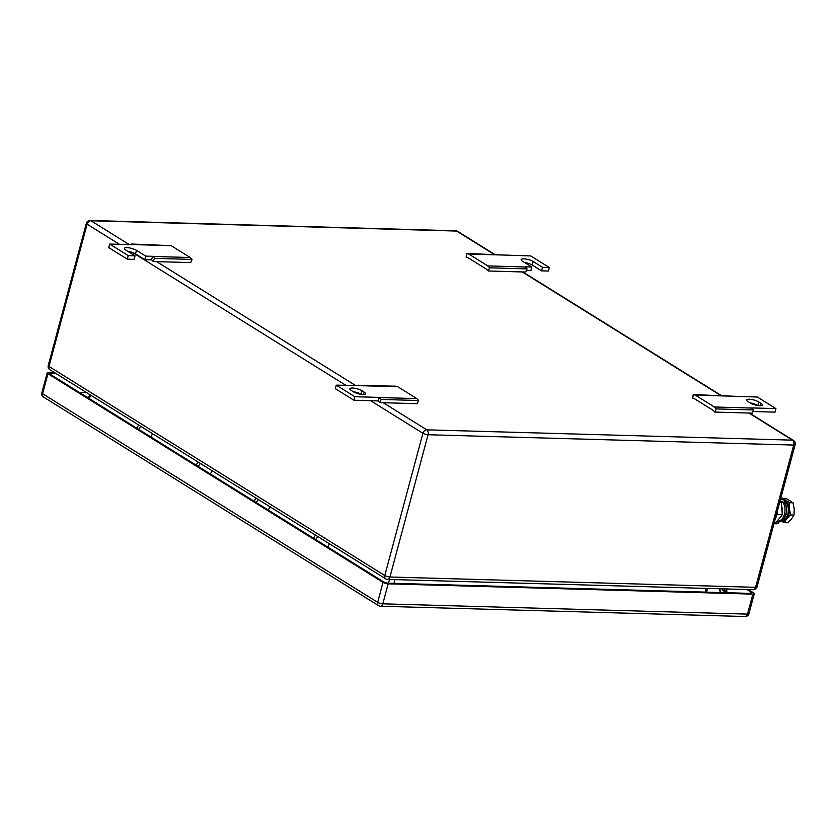 <?xml version="1.0" encoding="UTF-8"?>
<svg xmlns="http://www.w3.org/2000/svg" width="837" height="837" viewBox="0 0 837 837"><rect width="100%" height="100%" fill="white"/><g stroke="black" fill="none" stroke-linecap="round" stroke-linejoin="round"><path stroke-width="1.26" d="M378.209 400.923L353.894 400.243L335.323 388.671L336.265 385.146L395.619 386.171L397.795 386.746L416.826 398.6L418.646 400.504L417.265 403.675L379.82 402.618L378.209 400.923L379.151 397.397L381.201 399.448L379.82 402.618M418.646 400.504L381.201 399.448M416.826 398.6L379.391 397.544M358.173 385.114L358.09 385.763M397.795 386.746L360.349 385.69M353.894 400.243L354.846 396.717L336.265 385.146M379.151 397.397L354.846 396.717M353.476 391.821L351.247 390.429A6.947 1.873 15 0 1 349.887 388.776A6.947 1.873 15 0 1 354.668 388.253A6.947 1.873 15 0 1 361.95 390.733L364.179 392.114A6.947 1.873 15 0 1 365.539 393.767A6.947 1.873 15 0 1 360.757 394.29A6.947 1.873 15 0 1 353.476 391.821M361.155 394.353L360.998 394.258A6.947 1.873 15 0 0 353.319 391.716M714.85 412.076L716.231 408.906L714.411 407.002L695.369 395.148L693.203 394.572L692.733 398.307L694.658 398.82L713.229 410.381L714.85 412.076L752.285 413.133L753.666 409.963L751.616 407.912L775.93 408.602L774.989 412.128L752.997 411.511M695.369 395.148L732.814 396.204L693.203 394.572M775.93 408.602L757.359 397.031L732.814 396.204M714.411 407.002L751.846 408.058M716.231 408.906L753.666 409.963M758.72 401.927L760.948 403.319A6.947 1.873 15 0 1 762.319 404.972A6.947 1.873 15 0 1 757.527 405.495A6.947 1.873 15 0 1 750.255 403.015L748.027 401.634A6.947 1.873 15 0 1 746.656 399.981A6.947 1.873 15 0 1 751.448 399.458A6.947 1.873 15 0 1 758.72 401.927L757.935 405.558M757.778 405.464A6.947 1.873 15 0 0 750.098 402.921M109.668 244.059L128.239 255.63L127.297 259.156L108.726 247.595L109.668 244.059L133.983 244.749L131.576 244.027L171.187 245.659L190.229 257.514L192.05 259.418L190.669 262.588L153.223 261.531L151.612 259.836L152.554 256.31L154.604 258.361L153.223 261.531M192.05 259.418L154.604 258.361M190.229 257.514L152.784 256.457M131.576 244.027L131.493 244.676M171.187 245.659L133.753 244.603M127.297 259.156L134.108 259.344L135.05 255.819L128.239 255.63M151.612 259.836L144.801 259.648L145.743 256.122L136.462 250.336A6.947 1.873 15 0 0 129.191 247.867A6.947 1.873 15 0 0 124.399 248.39A6.947 1.873 15 0 0 125.759 250.033L135.05 255.819M144.801 259.648L135.521 253.862A6.947 1.873 15 0 0 127.841 251.33M152.554 256.31L145.743 256.122M488.243 270.989L489.635 267.819L487.814 265.915L468.772 254.061L466.596 253.485L466.136 257.221L468.061 257.733L486.632 269.294L488.243 270.989L525.688 272.046L527.069 268.876L525.019 266.825L531.83 267.024L530.878 270.55L526.4 270.424M468.772 254.061L506.218 255.118L466.596 253.485M524.611 262.525A6.947 1.873 15 0 1 532.29 265.067L541.581 270.853L548.392 271.042L549.334 267.516L530.763 255.955L506.218 255.118M487.814 265.915L525.249 266.972M489.635 267.819L527.069 268.876M541.581 270.853L542.522 267.327L533.242 261.542A6.947 1.873 15 0 0 525.96 259.062A6.947 1.873 15 0 0 521.179 259.596A6.947 1.873 15 0 0 522.539 261.238L531.83 267.024M549.334 267.516L542.522 267.327M713.386 588.599A5.053 3.651 -58.1 0 1 712.214 588.568M315.486 535.105L313.457 538.181M329.297 543.705L327.874 547.157M317.715 536.496L315.685 539.572M138.67 425.018L136.63 428.094M152.48 433.618L151.047 437.071M140.898 426.399L138.858 429.475M256.049 498.099L254.019 501.175M269.859 506.699L268.436 510.151M258.277 499.49L256.248 502.566M198.097 462.024L196.067 465.1M211.918 470.624L210.485 474.077M200.325 463.405L198.296 466.481M86.964 397.167L88.858 397.23M719.433 588.767A5.587 4.039 121.9 0 0 721.002 592.219A5.587 4.039 121.9 0 0 721.264 592.366M726.192 590.65L727.018 591.089L726.077 590.734M719.977 588.788A5.587 4.039 121.9 0 0 721.515 592.544A5.587 4.039 121.9 0 0 721.588 592.586M724.779 592.68A5.587 4.039 121.9 0 0 727.018 591.089M722.749 588.861A3.16 2.281 121.9 0 0 723.618 590.995A3.16 2.281 121.9 0 0 725.763 590.922A3.16 2.281 121.9 0 0 727.499 588.997M722.143 588.84A3.16 2.281 121.9 0 0 723.032 590.619A3.16 2.281 121.9 0 0 723.346 590.776M727.437 588.997A1.894 1.371 -58.1 0 1 726.317 590.336A1.894 1.371 -58.1 0 1 724.539 588.913M54.489 372.601L48.64 372.444A3.787 1.015 -165 0 0 47.207 372.842L41.85 392.835A3.787 3.787 0 0 0 43.503 397.031A3.787 2.731 -58.1 0 1 42.593 393.735A3.787 1.015 -165 0 1 41.85 392.835M47.207 372.842A3.787 1.015 -165 0 0 47.95 373.741L383.022 582.364A3.787 1.015 -165 0 0 388.169 583.839L752.85 594.134A3.787 1.015 -165 0 0 754.283 593.726A3.787 1.015 -165 0 0 753.541 592.826L748.33 589.583M746.876 589.541L750.967 592.094A3.787 1.015 -165 0 1 751.71 592.994A3.787 1.015 -165 0 1 750.276 593.391L388.514 583.18A3.787 1.015 -165 0 1 383.367 581.715L50.523 374.484A3.787 1.015 -165 0 1 49.781 373.584A3.787 1.015 -165 0 1 51.214 373.176L55.598 373.302M779.906 501.551L781.35 502.451L782.323 514.713L775.993 522.434L774.319 522.393M779.676 502.399L781.35 502.451M776.977 514.556L782.323 514.713M775.282 518.814A13.266 8.464 -88.4 0 0 776.893 514.86A13.266 8.464 -88.4 0 0 777.552 510.319M780.963 520.886A10.745 6.853 -88.4 0 0 786.707 518.783A10.745 6.853 -88.4 0 0 789.385 508.791A10.745 6.853 -88.4 0 0 789.364 508.54A10.745 6.853 -88.4 0 0 785.252 500.39A10.745 6.853 -88.4 0 0 783.369 499.689M780.837 520.938L784.279 522.665L787.669 522.769L791.561 518.919L793.989 515.037L794.24 508.927L793.026 502.775L785.734 498.235L781.727 498.664M793.026 502.775L789.636 502.681L782.344 498.141M793.989 515.037L790.599 514.943L789.364 508.54L789.636 502.681M784.279 522.665L786.707 518.783L790.599 514.943M773.963 523.721L776.485 523.795A2.856 2.061 -58.1 0 0 779.393 521.189L777.939 521.148A0.963 0.691 -58.1 0 1 776.956 522.026L776.537 521.765M776.338 522.006L776.956 522.026M779.393 521.189A10.902 6.958 -88.4 0 0 785.912 514.284A10.902 6.958 -88.4 0 0 784.426 502.409L782.972 502.367A10.902 6.958 -88.4 0 1 784.447 514.242A10.902 6.958 -88.4 0 1 777.939 521.148L777.343 520.781M782.114 512.129A6.696 4.279 -88.4 0 0 781.674 506.584M779.948 501.384L782.469 501.447A0.963 0.691 -58.1 0 1 782.972 502.367L781.455 501.426M780.419 499.616L782.94 499.689A2.856 2.061 -58.1 0 1 783.746 499.919A2.856 2.061 -58.1 0 1 784.426 502.409M784.635 517.433A9.605 6.131 -88.4 0 0 785.441 504.167A9.605 6.131 -88.4 0 0 785.033 503.455M784.499 501.081A9.981 6.372 91.6 0 1 787.01 503.968A9.981 6.372 91.6 0 1 787.753 514.462A9.981 6.372 91.6 0 1 782.02 520.342M360.998 394.258L361.95 390.733M363.53 394.509L364.179 392.114M760.31 405.715L760.948 403.319M135.521 253.862L136.462 250.336M532.29 265.067L533.242 261.542M757.035 586.915L795.15 444.656A3.787 1.015 -165 0 1 793.717 445.064L755.602 587.323A3.787 2.417 91.6 0 1 753.258 589.719A3.787 3.787 0 0 0 757.035 586.915A3.787 1.015 -165 0 1 755.602 587.323L389.937 576.996L428.063 434.738L793.717 445.064A3.787 2.417 -88.4 0 0 792.43 440.147L426.776 429.831A3.787 2.417 91.6 0 1 428.063 434.738A3.787 1.015 15 0 1 422.915 433.273L384.8 575.532A3.787 1.015 15 0 0 389.937 576.996A3.787 2.417 -88.4 0 1 387.604 579.403L753.258 589.719M119.461 244.341L87.1 224.19A3.787 2.731 -58.1 0 1 90.961 220.748A3.787 2.417 -88.4 0 0 90.124 220.476A3.787 3.787 0 0 0 86.357 223.291A3.787 1.015 -165 0 0 87.1 224.19L48.985 366.449A3.787 1.015 -165 0 1 48.243 365.549A3.787 3.787 0 0 0 49.896 369.745A3.787 2.731 -58.1 0 1 48.985 366.449L384.8 575.532A3.787 2.731 121.9 0 0 385.711 578.827A3.787 3.787 0 0 0 387.604 579.403M705.204 592.125L706.208 588.39M395.001 579.612L394.007 583.337M389.508 579.455L388.504 583.18M89.444 398.715L90.438 394.991M88.586 398.182L88.691 397.868A3.787 1.015 15 0 0 88.942 398.402M383.231 402.712L426.776 429.831A3.787 2.731 121.9 0 0 422.915 433.273L370.613 400.714M129.306 244.613L90.961 220.748L456.615 231.064L493.861 254.249M522.288 271.952L720.458 395.336M748.885 413.039L792.43 440.147A3.787 2.731 121.9 0 1 793.497 440.461A3.787 3.787 0 0 1 795.15 444.656M156.624 261.625L355.903 385.7M457.682 231.378A3.787 2.731 121.9 0 0 456.615 231.064A3.787 2.417 91.6 0 0 455.778 230.803A3.787 3.787 0 0 1 457.682 231.378L494.447 254.27M132.602 252.523L346.068 385.428M358.09 392.909L360.13 394.185M383.022 582.364L377.665 602.347A3.787 2.731 -58.1 0 0 378.575 605.653A3.787 3.787 0 0 0 380.479 606.229L745.16 616.524A3.787 2.417 -88.4 0 0 747.493 614.117L382.812 603.822A3.787 1.015 -165 0 1 377.665 602.347L42.593 393.735L47.95 373.741M380.479 606.229A3.787 2.417 -88.4 0 0 382.812 603.822L388.169 583.839M752.85 594.134L747.493 614.117A3.787 1.015 -165 0 0 748.927 613.709L754.283 593.726M51.214 373.176L50.816 374.662M86.493 392.532L79.18 392.323M750.967 592.094L750.622 593.391M782.94 499.689L780.764 498.329M86.357 223.291L48.243 365.549M706.522 592.157L707.516 588.432M88.691 397.868L89.601 394.468M90.124 220.476L455.778 230.803M49.896 369.745L385.711 578.827M522.874 271.962L721.044 395.357M749.471 413.049L793.497 440.461M723.032 590.619L723.618 590.995M378.575 605.653L43.503 397.031M745.16 616.524A3.787 3.787 0 0 0 748.927 613.709M783.746 499.919L780.827 498.109"/></g></svg>
